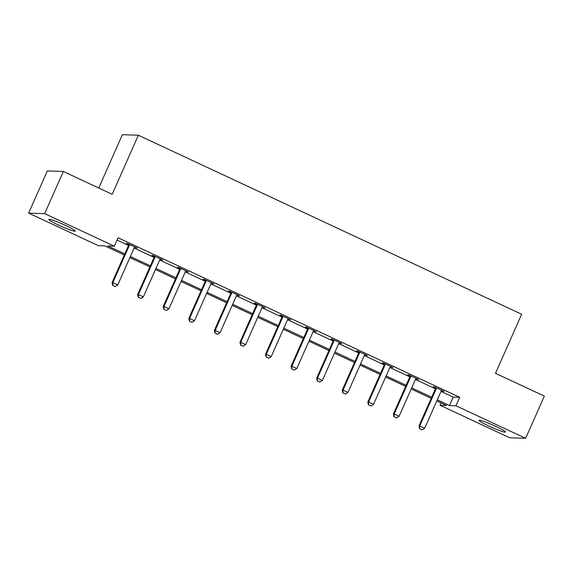 <?xml version="1.0" encoding="UTF-8"?>
<svg xmlns="http://www.w3.org/2000/svg" width="573" height="573" viewBox="0 0 573 573"><rect width="100%" height="100%" fill="white"/><g stroke="black" fill="none" stroke-linecap="round" stroke-linejoin="round"><path stroke-width="0.86" d="M65.429 225.368A14.454 1.289 23.9 0 1 75.271 231.105A14.454 1.289 23.9 0 1 58.69 225.139A14.454 1.289 23.9 0 1 48.848 219.395A14.454 1.289 23.9 0 1 65.429 225.368M495.616 426.291A14.454 1.289 23.9 0 1 505.465 432.028A14.454 1.289 23.9 0 1 488.876 426.054A14.454 1.289 23.9 0 1 479.035 420.317A14.454 1.289 23.9 0 1 495.616 426.291M98.742 188.008L122.371 134.684L138.365 135.235L521.666 314.255L495.495 373.31L544.35 396.129L525.656 438.316L509.662 437.765L439.985 405.226L446.467 405.448L436.784 400.928M441.017 402.898L439.985 405.226M124.312 254.985L104.809 245.874L98.327 245.652L28.65 213.106L44.644 213.657L114.321 246.197L107.839 245.975L124.792 253.896M44.644 213.657L63.338 171.47L47.344 170.926L28.65 213.106M441.009 391.402L453.236 397.11L459.718 397.333L118.059 237.766L114.321 246.197M117.028 240.087L128.531 245.459A1.855 1.805 92 0 0 128.674 244.922L128.767 244.119M134.103 248.066L154.108 257.406A1.855 1.805 92 0 0 154.252 256.869L154.345 256.067M159.681 260.006L179.678 269.353A1.855 1.805 92 0 0 179.829 268.809L179.922 268.014M185.251 271.953L205.256 281.293A1.855 1.805 92 0 0 205.399 280.756L205.499 279.953M210.828 283.9L230.833 293.24M236.405 295.84L256.41 305.187A1.855 1.805 92 0 0 256.554 304.65L256.647 303.848M261.983 307.787L281.98 317.127M287.553 319.734L307.558 329.074A1.855 1.805 92 0 0 307.701 328.537L307.794 327.735M313.13 331.681L333.135 341.021M338.707 343.621L358.705 352.968A1.855 1.805 92 0 0 358.856 352.424L358.949 351.629M364.278 355.568L384.282 364.908M389.855 367.515L409.86 376.855M415.432 379.455L435.43 388.802A1.855 1.805 92 0 0 435.58 388.265L435.673 387.463M441.454 390.628L444.125 391.409L434.291 386.818L433.209 386.775L435.623 387.907M415.876 378.681L418.548 379.462L408.714 374.871L407.632 374.835L410.046 375.96M390.306 366.741L392.978 367.522L383.136 362.924L382.055 362.888L384.469 364.013M364.729 354.794L367.4 355.575L357.566 350.977L356.485 350.941L358.899 352.073M339.152 342.847L341.823 343.628L331.989 339.037L330.908 339.001L333.321 340.126M313.581 330.908L316.246 331.681L306.412 327.09L305.33 327.054L307.744 328.179M288.004 318.96L290.676 319.741L280.834 315.143L279.76 315.107L282.167 316.232M262.427 307.013L265.098 307.794L255.264 303.203L254.183 303.16L256.597 304.292M236.85 295.066L239.521 295.847L229.687 291.256L228.606 291.22L231.019 292.345M211.279 283.126L213.951 283.907L204.11 279.309L203.028 279.273L205.442 280.398M185.702 271.179L188.374 271.96L178.54 267.362L177.458 267.326L179.872 268.458M160.419 258.903L160.103 259.261L162.796 260.013L152.962 255.422L151.881 255.386L154.295 256.511M134.555 247.292L137.226 248.066L127.385 243.475L126.304 243.439L128.717 244.564M63.338 171.47L112.193 194.29L138.365 135.235M459.718 397.333L455.979 405.77L525.656 438.316M437.271 399.839L449.497 405.548L455.979 405.77M130.365 256.496L150.37 265.843M155.942 268.443L175.94 277.783M181.519 280.39L201.517 289.73M207.089 292.337L227.094 301.677M232.667 304.277L252.672 313.624M258.244 316.224L278.242 325.564M283.814 328.171L303.819 337.511M309.391 340.111L329.396 349.458M334.969 352.058L354.966 361.398M360.539 364.005L380.544 373.345M386.116 375.952L406.121 385.292M411.693 387.892L431.698 397.239M431.211 398.321L411.213 388.981M405.641 386.374L385.636 377.034M380.064 374.434L360.059 365.087M354.486 362.487L334.489 353.147M328.916 350.54L308.911 341.2M303.339 338.6L283.334 329.253M277.762 326.653L257.757 317.313M252.184 314.706L232.187 305.366M226.614 302.759L206.609 293.419M201.037 290.819L181.032 281.472M175.46 278.872L155.462 269.532M149.89 266.925L129.885 257.585M453.236 397.11L449.497 405.548M443.216 390.987L443.044 391.373M417.638 379.04L417.466 379.426M392.068 367.092L391.896 367.479M366.491 355.153L366.319 355.539M340.914 343.206L340.742 343.592M315.343 331.258L315.171 331.645M289.766 319.311L289.594 319.705M264.189 307.372L264.017 307.758M238.612 295.424L238.44 295.811M213.041 283.477L212.87 283.864M187.464 271.538L187.292 271.924M161.887 259.59L161.715 259.977M136.317 247.643L136.145 248.03M436.211 388.838L435.43 388.809L418.978 425.932L419.758 425.961L436.211 388.838A1.855 1.805 92 0 0 436.354 388.286L436.411 387.806M422.151 429.865L419.558 428.711L422.151 429.865L424.679 428.253L441.124 391.13A1.855 1.805 92 0 1 441.432 390.657L441.747 390.299M419.694 428.719L419.758 425.961L424.679 428.253M418.978 425.932L419.558 428.711M394.117 416.772L396.573 417.918L394.117 416.772L394.181 414.014L393.4 413.985L409.853 376.862A1.855 1.805 92 0 0 410.003 376.318L410.096 375.516M416.17 378.352L415.855 378.71A1.855 1.805 92 0 0 415.554 379.19L399.102 416.313L394.181 414.014L410.633 376.891A1.855 1.805 92 0 0 410.784 376.346L410.841 375.859M396.573 417.918L399.102 416.313M393.4 413.985L393.988 416.764M368.539 404.825L370.996 405.971L368.539 404.825L368.604 402.067L367.83 402.038L384.282 364.922A1.855 1.805 92 0 0 384.426 364.371L384.519 363.569M390.593 366.405L390.277 366.77A1.855 1.805 92 0 0 389.977 367.243L373.524 404.366L368.604 402.067L385.056 364.944A1.855 1.805 92 0 0 385.206 364.399L385.264 363.919M370.996 405.971L373.524 404.366M367.83 402.038L368.41 404.817M359.479 353.004L358.705 352.975L342.253 390.098L343.034 390.12L359.479 353.004A1.855 1.805 92 0 0 359.629 352.452L359.686 351.972M345.426 394.031L342.833 392.877L345.426 394.031L347.947 392.419L364.399 355.296A1.855 1.805 92 0 1 364.707 354.823L365.022 354.465M342.962 392.877L343.034 390.12L347.947 392.419M342.253 390.098L342.833 392.877M317.392 380.938L319.849 382.084L317.392 380.938L317.456 378.18L316.676 378.151L333.128 341.028A1.855 1.805 92 0 0 333.278 340.484L333.371 339.682M339.445 342.518L339.13 342.876A1.855 1.805 92 0 0 338.822 343.356L322.377 380.472L317.456 378.18L333.909 341.057A1.855 1.805 92 0 0 334.059 340.505L334.109 340.025M319.849 382.084L322.377 380.472M316.676 378.151L317.263 380.93M308.331 329.11L307.551 329.081L291.105 366.204L291.879 366.233L308.331 329.11A1.855 1.805 92 0 0 308.482 328.565L308.539 328.085M294.271 370.137L291.686 368.983L294.271 370.137L296.8 368.532L313.252 331.409A1.855 1.805 92 0 1 313.553 330.936L313.868 330.571M291.815 368.991L291.879 366.233L296.8 368.532M291.105 366.204L291.686 368.983M266.237 357.043L268.701 358.197L266.237 357.043L266.309 354.286L265.528 354.264L281.98 317.141A1.855 1.805 92 0 0 282.131 316.59L282.224 315.795M288.298 318.631L287.975 318.989A1.855 1.805 92 0 0 287.675 319.462L271.222 356.585L266.309 354.286L282.754 317.163A1.855 1.805 92 0 0 282.904 316.618L282.962 316.138M268.701 358.197L271.222 356.585M265.528 354.264L266.108 357.043M257.184 305.223L256.403 305.194L239.951 342.317L240.732 342.346L257.184 305.223A1.855 1.805 92 0 0 257.327 304.671L257.384 304.191M243.124 346.25L240.531 345.096L243.124 346.25L245.652 344.638L262.097 307.515A1.855 1.805 92 0 1 262.405 307.042L262.721 306.684M240.667 345.096L240.732 342.346L245.652 344.638M239.951 342.317L240.531 345.096M215.09 333.157L217.547 334.303L215.09 333.157L215.154 330.399L214.381 330.37L230.826 293.247A1.855 1.805 92 0 0 230.976 292.703L231.069 291.901M237.143 294.737L236.828 295.095A1.855 1.805 92 0 0 236.527 295.575L220.075 332.698L215.154 330.399L231.607 293.276A1.855 1.805 92 0 0 231.757 292.731L231.814 292.244M217.547 334.303L220.075 332.698M214.381 330.37L214.961 333.149M206.029 281.329L205.256 281.307L188.804 318.423L189.577 318.452L206.029 281.329A1.855 1.805 92 0 0 206.18 280.784L206.237 280.304M191.969 322.355L189.384 321.202L191.969 322.355L194.498 320.751L210.95 283.628A1.855 1.805 92 0 1 211.251 283.155L211.566 282.79M189.513 321.209L189.577 318.452L194.498 320.751M188.804 318.423L189.384 321.202M180.459 269.389L179.678 269.36L163.226 306.483L164.007 306.505L180.459 269.389A1.855 1.805 92 0 0 180.602 268.837L180.66 268.357M166.399 310.416L163.806 309.262L166.399 310.416L168.92 308.804L185.373 271.681A1.855 1.805 92 0 1 185.681 271.208L185.996 270.85M163.935 309.262L164.007 306.505L168.92 308.804M163.226 306.483L163.806 309.262M154.882 257.442L154.101 257.413L137.649 294.536L138.43 294.565L154.882 257.442A1.855 1.805 92 0 0 155.032 256.89L155.09 256.41M140.822 298.469L138.236 297.315L140.822 298.469L143.35 296.857L159.795 259.741A1.855 1.805 92 0 1 160.103 259.261M138.365 297.323L138.43 294.565L143.35 296.857M137.649 294.536L138.236 297.315M129.305 245.495L128.524 245.466L112.079 282.589L112.852 282.618L129.305 245.495A1.855 1.805 92 0 0 129.455 244.95L129.512 244.47M115.245 286.521L112.659 285.368L115.245 286.521L117.773 284.917L134.225 247.794A1.855 1.805 92 0 1 134.526 247.314L134.841 246.956M112.788 285.375L112.852 282.618L117.773 284.917M112.079 282.589L112.659 285.368M436.354 388.286L435.58 388.265M410.784 376.346L410.003 376.318M410.633 376.891L409.853 376.862M385.206 364.399L384.426 364.371M385.056 364.944L384.282 364.922M359.629 352.452L358.856 352.424M334.059 340.505L333.278 340.484M333.909 341.057L333.128 341.028M308.482 328.565L307.701 328.537M282.904 316.618L282.131 316.59M282.754 317.163L281.98 317.141M257.327 304.671L256.554 304.65M231.757 292.731L230.976 292.703M231.607 293.276L230.826 293.247M206.18 280.784L205.399 280.756M180.602 268.837L179.829 268.809M155.032 256.89L154.252 256.869M129.455 244.95L128.674 244.922"/></g></svg>
